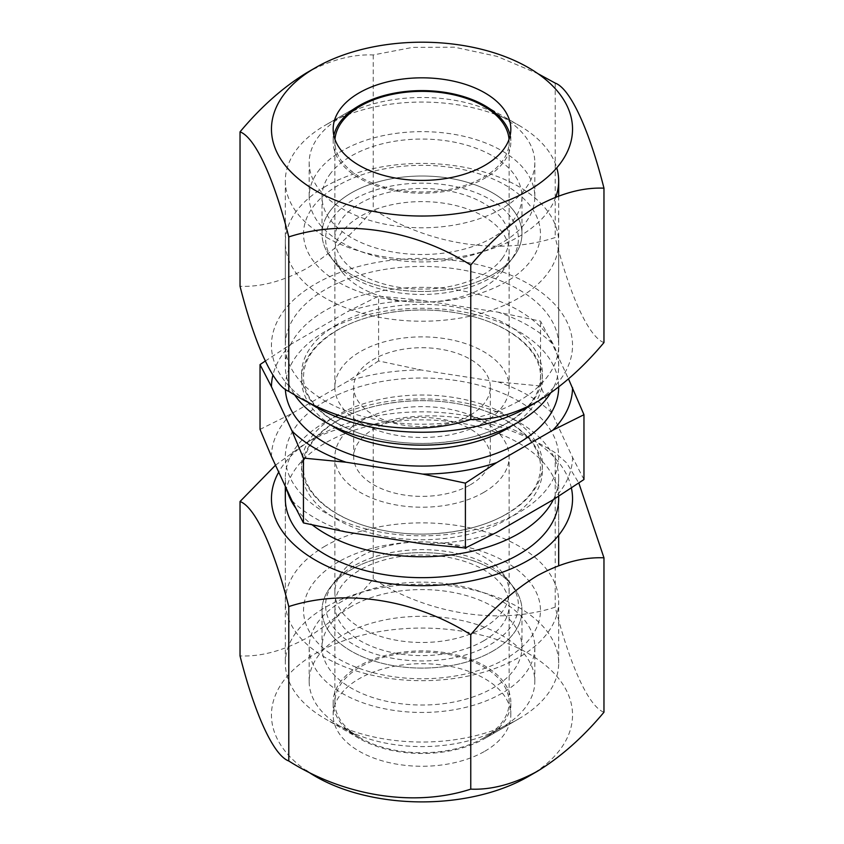 <?xml version="1.0" encoding="UTF-8"?>
<svg xmlns="http://www.w3.org/2000/svg" width="844" height="844" viewBox="0 0 844 844"><rect width="100%" height="100%" fill="white"/><g stroke="black" fill="none" stroke-linecap="round" stroke-linejoin="round"><path stroke-width="0.63" stroke-dasharray="4.22 3.17" d="M571.377 487.948A150.548 86.921 0 0 0 470.825 416.546A150.548 86.921 0 0 0 315.55 437.308A150.548 86.921 0 0 0 278.71 472.102M315.55 437.308L306.636 442.456C330.194 429.68 352.391 423.741 373.238 424.606C428.594 406.523 498.804 416.936 555.215 452.753L566.619 462.871L578.805 483M275.503 465.192L306.636 442.456M528.449 776.438A150.548 86.921 0 0 0 528.449 653.52A150.548 86.921 0 0 0 315.55 653.52A150.548 86.921 0 0 0 306.045 770.414M603.966 712.231C589.144 706.913 570.322 666.823 555.215 607.174C499.859 625.246 429.649 614.833 373.238 579.016C352.391 603.966 330.194 623.653 306.636 638.085C283.078 650.84 260.87 656.79 240.034 655.925M518.638 718.93A136.675 78.903 0 0 0 518.638 718.919A136.675 78.903 0 0 0 558.675 663.131A136.675 78.903 0 0 0 474.307 590.23A136.675 78.903 0 0 0 325.362 607.332A136.675 78.903 0 0 0 285.325 663.131A136.675 78.903 0 0 0 325.362 718.919A136.675 78.903 0 0 0 518.638 718.93L484.815 738.458A88.831 51.294 0 0 0 510.831 702.187A88.831 51.294 0 0 0 455.992 654.807A88.831 51.294 0 0 0 359.185 665.916A88.831 51.294 0 0 0 333.169 702.187A88.831 51.294 0 0 0 359.185 738.458A88.831 51.294 0 0 0 484.815 738.458L518.638 718.919M558.675 498.772L558.675 535.223L558.675 498.772A136.675 78.903 0 0 0 474.307 425.872A136.675 78.903 0 0 0 325.362 442.973A136.675 78.903 0 0 0 285.325 498.772L285.325 663.131M484.815 751.244A88.831 51.294 0 0 0 510.831 714.974A88.831 51.294 0 0 0 455.992 667.593A88.831 51.294 0 0 0 359.185 678.713A88.831 51.294 0 0 0 333.169 714.974A88.831 51.294 0 0 0 388.008 762.364A88.831 51.294 0 0 0 484.815 751.244M373.238 579.016L373.238 424.606M555.215 607.174L555.215 452.753M338.233 561.999A118.455 68.396 0 0 0 338.233 658.721A118.455 68.396 0 0 0 505.767 658.721A118.455 68.396 0 0 0 505.767 561.999A118.455 68.396 0 0 0 338.233 561.999M325.362 545.984A136.675 78.903 0 0 0 285.325 601.772A136.675 78.903 0 0 0 369.693 674.673A136.675 78.903 0 0 0 518.638 657.571A136.675 78.903 0 0 0 558.675 601.772A136.675 78.903 0 0 0 474.307 528.871A136.675 78.903 0 0 0 325.362 545.984M338.233 185.374A118.455 68.396 0 0 0 338.233 282.096A118.455 68.396 0 0 0 505.767 282.096A118.455 68.396 0 0 0 505.767 185.374A118.455 68.396 0 0 0 338.233 185.374M325.362 186.524A136.675 78.903 0 0 0 285.325 242.323A136.675 78.903 0 0 0 369.693 315.223A136.675 78.903 0 0 0 518.638 298.111A136.675 78.903 0 0 0 558.675 242.323A136.675 78.903 0 0 0 474.307 169.422A136.675 78.903 0 0 0 325.362 186.524M550.425 393.251A136.675 78.903 0 0 0 558.675 366.254A136.675 78.903 0 0 0 474.307 293.353A136.675 78.903 0 0 0 325.362 310.455A136.675 78.903 0 0 0 285.325 366.254A136.675 78.903 0 0 0 294.408 394.528M558.675 387.09A136.675 78.903 0 0 0 474.233 314.263A136.675 78.903 0 0 0 325.362 331.375A136.675 78.903 0 0 0 285.367 389.073M325.362 401.122A136.675 78.903 0 0 0 325.362 512.719A136.675 78.903 0 0 0 518.638 512.719A136.675 78.903 0 0 0 518.638 401.122A136.675 78.903 0 0 0 325.362 401.122M553.369 499.606A136.675 78.903 0 0 0 558.675 477.841A136.675 78.903 0 0 0 474.307 404.941A136.675 78.903 0 0 0 325.362 422.053A136.675 78.903 0 0 0 285.325 477.841A136.675 78.903 0 0 0 286.886 489.71M295.548 507.782A136.675 78.903 0 0 0 312.312 524.915M492.696 651.178A99.982 57.719 0 0 0 513.268 586.791A99.982 57.719 0 0 0 351.304 569.542A99.982 57.719 0 0 0 330.732 586.791A99.982 57.719 0 0 0 365.304 657.909A99.982 57.719 0 0 0 492.696 651.178A99.982 57.719 0 0 0 521.982 610.36A99.982 57.719 0 0 0 513.268 586.791A99.982 57.719 0 0 0 351.304 569.542A99.982 57.719 0 0 0 330.732 586.791A99.982 57.719 0 0 0 322.018 610.36A99.982 57.719 0 0 0 383.735 663.69A99.982 57.719 0 0 0 492.696 651.178M483.612 627.757A87.132 50.302 0 0 0 509.132 592.182A87.132 50.302 0 0 0 501.536 571.652A87.132 50.302 0 0 0 360.388 556.618A87.132 50.302 0 0 0 342.464 571.652A87.132 50.302 0 0 0 334.868 592.182A87.132 50.302 0 0 0 388.662 638.655A87.132 50.302 0 0 0 483.612 627.757M483.612 492.485A87.132 50.302 0 0 0 509.132 456.921A87.132 50.302 0 0 0 455.338 410.448A87.132 50.302 0 0 0 360.388 421.346A87.132 50.302 0 0 0 334.868 456.921A87.132 50.302 0 0 0 388.662 503.393A87.132 50.302 0 0 0 483.612 492.485M470.319 415.069A68.332 39.457 0 0 0 490.332 387.174A68.332 39.457 0 0 0 448.153 350.724A68.332 39.457 0 0 0 373.681 359.28A68.332 39.457 0 0 0 353.668 387.174A68.332 39.457 0 0 0 395.847 423.625A68.332 39.457 0 0 0 470.319 415.069M470.319 484.815A68.332 39.457 0 0 0 490.332 456.921A68.332 39.457 0 0 0 448.153 420.47A68.332 39.457 0 0 0 373.681 429.026A68.332 39.457 0 0 0 353.668 456.921A68.332 39.457 0 0 0 395.847 493.371A68.332 39.457 0 0 0 470.319 484.815M483.612 287.477A87.132 50.302 0 0 0 501.536 272.443A87.132 50.302 0 0 0 509.132 251.913A87.132 50.302 0 0 0 455.338 205.44A87.132 50.302 0 0 0 360.388 216.338A87.132 50.302 0 0 0 334.868 251.913A87.132 50.302 0 0 0 342.464 272.443A87.132 50.302 0 0 0 483.612 287.477M483.612 422.749A87.132 50.302 0 0 0 509.132 387.174A87.132 50.302 0 0 0 455.338 340.702A87.132 50.302 0 0 0 360.388 351.61A87.132 50.302 0 0 0 334.868 387.174A87.132 50.302 0 0 0 388.662 433.647A87.132 50.302 0 0 0 483.612 422.749M492.696 274.553A99.982 57.719 0 0 0 513.268 257.304A99.982 57.719 0 0 0 478.696 186.197A99.982 57.719 0 0 0 351.304 192.917A99.982 57.719 0 0 0 330.732 257.304A99.982 57.719 0 0 0 492.696 274.553M583.964 479.508L572.548 457.374L551.987 413.064L540.561 386.003L497.96 381.878L421.209 369.999L378.597 360.947L378.597 296.128L421.209 300.253L497.96 312.132L540.561 321.184L551.987 343.318L568.497 378.903M378.597 360.947L347.411 381.425L291.233 413.855L260.036 429.396M265.195 361.095L291.233 344.109L347.411 311.679L378.597 296.128M540.561 386.003L540.561 321.184M291.233 413.855A150.548 86.921 0 0 0 271.452 456.467M421.209 369.999A150.548 86.921 0 0 0 347.411 381.425M551.987 413.064A150.548 86.921 0 0 0 497.96 381.878M552.767 499.986A150.548 86.921 0 0 0 572.548 457.374M422.791 543.842A150.548 86.921 0 0 0 496.588 532.416M292.013 500.777A150.548 86.921 0 0 0 346.04 531.963M551.987 343.318A150.548 86.921 0 0 0 497.96 312.132M421.209 300.253A150.548 86.921 0 0 0 347.411 311.679M291.233 344.109A150.548 86.921 0 0 0 272.918 375.074M483.612 640.86A87.132 50.302 0 0 0 509.132 605.296A87.132 50.302 0 0 0 455.338 558.823A87.132 50.302 0 0 0 360.388 569.721A87.132 50.302 0 0 0 334.868 605.296A87.132 50.302 0 0 0 388.662 651.768A87.132 50.302 0 0 0 483.612 640.86M483.612 738.004L483.612 738.004A87.132 50.302 0 0 0 509.132 702.43A87.132 50.302 0 0 0 455.338 655.957A87.132 50.302 0 0 0 360.388 666.865A87.132 50.302 0 0 0 334.868 702.43A87.132 50.302 0 0 0 360.388 738.004A87.132 50.302 0 0 0 483.612 738.004L501.79 727.507A112.832 65.146 0 0 0 534.832 681.446A112.832 65.146 0 0 0 465.181 621.258A112.832 65.146 0 0 0 342.21 635.384A112.832 65.146 0 0 0 309.168 681.446A112.832 65.146 0 0 0 342.21 727.507A112.832 65.146 0 0 0 501.79 727.507L483.612 738.004M342.21 601.244A112.832 65.146 0 0 0 309.168 647.306A112.832 65.146 0 0 0 378.819 707.494A112.832 65.146 0 0 0 501.79 693.367A112.832 65.146 0 0 0 534.832 647.306A112.832 65.146 0 0 0 465.181 587.129A112.832 65.146 0 0 0 342.21 601.244M351.304 606.488A99.982 57.719 0 0 0 322.018 647.306A99.982 57.719 0 0 0 383.735 700.636A99.982 57.719 0 0 0 492.696 688.124A99.982 57.719 0 0 0 521.982 647.306A99.982 57.719 0 0 0 460.265 593.976A99.982 57.719 0 0 0 351.304 606.488M353.836 565.944A96.395 55.651 0 0 0 334.002 582.571A96.395 55.651 0 0 0 367.33 651.135A96.395 55.651 0 0 0 490.164 644.647A96.395 55.651 0 0 0 509.998 582.571A96.395 55.651 0 0 0 353.836 565.944M306.045 400.763A150.548 86.921 180 0 1 315.55 283.869A150.548 86.921 180 0 1 528.449 283.869A150.548 86.921 180 0 1 528.449 406.787M603.966 342.58C589.144 337.262 570.322 297.183 555.215 237.523C499.859 255.595 429.649 245.182 373.238 209.365C352.391 234.305 330.194 253.991 306.636 268.434C283.078 281.2 260.88 287.15 240.034 286.274M306.636 72.806C330.194 60.04 352.391 54.09 373.238 54.955L412.579 47.401L454.388 47.169L496.968 56.337L537.955 73.681M555.795 197.063A136.675 78.903 180 0 1 518.638 236.763A136.675 78.903 180 0 1 369.693 253.865A136.675 78.903 180 0 1 285.325 180.964A136.675 78.903 180 0 1 325.362 125.176L359.185 105.637L325.362 125.165A136.675 78.903 180 0 1 325.362 125.165A136.675 78.903 180 0 1 518.638 125.176A136.675 78.903 180 0 1 556.776 167.85M510.145 135.515A88.831 51.294 180 0 1 510.831 141.908A88.831 51.294 180 0 1 484.815 178.179A88.831 51.294 180 0 1 388.008 189.299A88.831 51.294 180 0 1 333.169 141.908A88.831 51.294 180 0 1 333.855 135.515M518.638 401.122A136.675 78.903 180 0 1 369.693 418.223A136.675 78.903 180 0 1 285.325 345.333A136.675 78.903 180 0 1 325.362 289.534A136.675 78.903 180 0 1 474.307 272.433A136.675 78.903 180 0 1 558.675 345.333A136.675 78.903 180 0 1 518.638 401.122M555.215 83.102L555.215 237.523M373.238 54.955L373.238 209.365M502.507 258.032A87.132 50.302 180 0 1 405.014 288.142A87.132 50.302 180 0 1 334.868 238.799A87.132 50.302 180 0 1 341.493 219.567A87.132 50.302 180 0 1 438.986 189.467A87.132 50.302 180 0 1 509.132 238.799A87.132 50.302 180 0 1 502.507 258.032M509.037 139.387A87.132 50.302 180 0 1 509.132 141.665A87.132 50.302 180 0 1 502.507 160.898A87.132 50.302 180 0 1 405.014 190.997A87.132 50.302 180 0 1 334.868 141.665A87.132 50.302 180 0 1 334.962 139.387M317.734 137.741A112.832 65.146 180 0 1 342.21 116.588A112.832 65.146 180 0 1 501.79 116.588A112.832 65.146 180 0 1 534.832 162.649A112.832 65.146 180 0 1 526.266 187.558A112.832 65.146 180 0 1 400.014 226.54A112.832 65.146 180 0 1 309.168 162.649A112.832 65.146 180 0 1 317.734 137.741M317.734 171.881A112.832 65.146 180 0 1 443.986 132.898A112.832 65.146 180 0 1 534.832 196.789A112.832 65.146 180 0 1 526.266 221.698A112.832 65.146 180 0 1 400.014 260.68A112.832 65.146 180 0 1 309.168 196.789A112.832 65.146 180 0 1 317.734 171.881M329.614 174.719A99.982 57.719 180 0 1 441.486 140.167A99.982 57.719 180 0 1 521.982 196.789A99.982 57.719 180 0 1 514.386 218.86A99.982 57.719 180 0 1 402.514 253.4A99.982 57.719 180 0 1 322.018 196.789A99.982 57.719 180 0 1 329.614 174.719M329.614 211.665A99.982 57.719 180 0 1 441.486 177.124A99.982 57.719 180 0 1 521.982 233.735A99.982 57.719 180 0 1 514.386 255.806A99.982 57.719 180 0 1 513.268 257.304A99.982 57.719 180 0 1 422 291.454A99.982 57.719 180 0 1 330.732 257.304A99.982 57.719 180 0 1 322.018 233.735A99.982 57.719 180 0 1 329.614 211.665M332.926 217.52A96.395 55.651 180 0 1 458.851 187.379A96.395 55.651 180 0 1 511.074 260.079A96.395 55.651 180 0 1 509.998 261.524A96.395 55.651 180 0 1 422 294.461A96.395 55.651 180 0 1 334.002 261.524A96.395 55.651 180 0 1 332.926 217.52M336.83 324.729A120.449 69.546 0 0 0 336.83 423.076A120.449 69.546 0 0 0 507.17 423.076A120.449 69.546 0 0 0 507.17 324.729A120.449 69.546 0 0 0 336.83 324.729M336.83 415.396A120.449 69.546 0 0 0 336.83 513.743A120.449 69.546 0 0 0 507.17 513.743A120.449 69.546 0 0 0 507.17 415.396A120.449 69.546 0 0 0 336.83 415.396M512.762 425.249A120.449 69.546 0 0 0 504.227 328.706A120.449 69.546 0 0 0 336.83 330.352A120.449 69.546 0 0 0 331.238 425.249M336.83 421.019A120.449 69.546 0 0 0 336.83 519.366A120.449 69.546 0 0 0 507.17 519.366A120.449 69.546 0 0 0 507.17 421.019A120.449 69.546 0 0 0 336.83 421.019M558.675 663.131L558.675 601.772M510.831 714.974L510.831 702.187M333.169 714.974L333.169 702.187M359.185 738.458L325.362 718.919M506.59 423.255C473.706 442.794 418.898 449.04 375.253 437.952C331.354 427.655 302.627 401.28 303.545 376.709C303.65 359.322 314.939 343.814 337.41 330.173C370.294 310.634 425.102 304.389 468.747 315.477C512.646 325.773 541.373 352.148 540.455 376.709C540.35 394.095 529.061 409.614 506.59 423.255M506.59 513.922C473.706 533.461 418.898 539.706 375.253 528.618C331.354 518.322 302.627 491.946 303.545 467.386C303.65 450 314.939 434.481 337.41 420.839C370.294 401.301 425.102 395.055 468.747 406.143C512.646 416.44 541.373 442.826 540.455 467.386C540.35 484.772 529.061 500.281 506.59 513.922M501.536 571.652L509.998 582.571M509.132 592.182L509.132 456.921M490.332 456.921L490.332 387.174M509.132 387.174L509.132 251.913M501.536 272.443L509.998 261.524M285.325 366.254L285.325 242.323M285.325 601.772L285.325 498.772M285.325 486.366L285.325 477.841M558.675 496.23L558.675 477.841M558.675 366.254L558.675 242.323M342.464 272.443L334.002 261.524M334.868 387.174L334.868 251.913M353.668 456.921L353.668 387.174M334.868 592.182L334.868 456.921M342.464 571.652L334.002 582.571M509.132 702.43L509.132 605.296M360.388 738.004L342.21 727.507M309.168 681.446L309.168 647.306M322.018 647.306L322.018 610.36M521.982 647.306L521.982 610.36M534.832 681.446L534.832 647.306M334.868 702.43L334.868 605.296M285.325 180.964L285.325 345.333M333.169 129.121L333.169 141.908M510.831 129.121L510.831 141.908M558.675 195.966L558.675 345.333M484.815 105.637L518.638 125.176M334.868 141.665L334.868 238.799M349.036 112.642L342.21 116.588M494.964 112.642L501.79 116.588M534.832 162.649L534.832 196.789M521.982 196.789L521.982 233.735M322.018 196.789L322.018 233.735M309.168 162.649L309.168 196.789M509.132 141.665L509.132 238.799"/><path stroke-width="1.27" d="M278.71 472.102A150.548 86.921 0 0 0 343.487 572.928A150.548 86.921 0 0 0 528.449 560.226A150.548 86.921 0 0 0 571.377 487.948M578.805 483L603.966 557.821C583.12 556.945 560.922 562.895 537.364 575.661C513.806 590.104 491.609 609.79 470.762 634.73C415.406 599.525 345.196 588.215 288.785 606.572C273.952 547.978 255.141 506.991 240.034 501.515L275.503 465.192M306.045 770.414A150.548 86.921 0 0 0 528.449 776.438L537.364 771.289C560.922 756.857 583.12 737.171 603.966 712.231L603.966 557.821M240.034 501.515L240.034 655.925C254.856 714.53 273.678 755.517 288.785 760.993C344.141 796.187 414.351 807.508 470.762 789.14C491.609 790.005 513.806 784.055 537.364 771.289M285.325 486.366L285.325 498.772A136.675 78.903 0 0 0 369.693 571.662A136.675 78.903 0 0 0 518.638 554.561A136.675 78.903 0 0 0 558.675 498.772L558.675 496.23M288.785 760.993L288.785 606.572M470.762 789.14L470.762 634.73M294.408 394.528A136.675 78.903 0 0 0 518.638 422.042A136.675 78.903 0 0 0 550.425 393.251M285.367 389.073A136.675 78.903 0 0 0 371.223 460.434A136.675 78.903 0 0 0 518.638 442.973A136.675 78.903 0 0 0 558.675 387.09M286.886 489.71A136.675 78.903 0 0 0 295.548 507.782M312.312 524.915A136.675 78.903 0 0 0 518.638 533.64A136.675 78.903 0 0 0 553.369 499.606M303.439 522.911L346.04 531.963L422.791 543.842L465.403 547.967L465.403 483.148L422.791 474.096L346.04 462.217L303.439 458.092L303.439 522.911L292.013 500.777L271.452 456.467L260.036 429.396L260.036 364.587L265.195 361.095M303.439 458.092L292.013 431.031L271.452 386.721L260.036 364.587M465.403 547.967L496.588 532.416L552.767 499.986L583.964 479.508L583.964 414.699L552.767 430.24L496.588 462.67L465.403 483.148M568.497 378.903L583.964 414.699M422.791 474.096A150.548 86.921 0 0 0 496.588 462.67M552.767 430.24A150.548 86.921 0 0 0 572.548 387.628M272.918 375.074A150.548 86.921 0 0 0 271.452 386.721M292.013 431.031A150.548 86.921 0 0 0 346.04 462.217M537.364 401.649C560.922 387.206 583.13 367.52 603.966 342.58L603.966 188.17C583.13 187.305 560.922 193.255 537.364 206.01C513.806 220.442 491.609 240.129 470.762 265.079L470.762 419.489C491.609 420.365 513.806 414.415 537.364 401.649L528.449 406.787A150.548 86.921 180 0 1 306.045 400.763M315.55 67.657A150.548 86.921 180 0 1 528.449 67.657A150.548 86.921 180 0 1 528.449 190.575A150.548 86.921 180 0 1 315.55 190.575A150.548 86.921 180 0 1 315.55 67.657L306.636 72.806C283.078 87.238 260.88 106.924 240.034 131.864L240.034 286.274C254.856 344.879 273.678 385.866 288.785 391.342C344.141 426.547 414.351 437.857 470.762 419.489M537.955 73.681L555.215 83.102C570.048 88.42 588.859 128.51 603.966 188.17M333.855 135.515A88.831 51.294 180 0 1 359.185 105.637L359.185 105.637A88.831 51.294 180 0 1 484.815 105.637A88.831 51.294 180 0 1 510.145 135.515M484.815 165.382A88.831 51.294 180 0 1 388.008 176.501A88.831 51.294 180 0 1 333.169 129.121A88.831 51.294 180 0 1 359.185 92.851A88.831 51.294 180 0 1 455.992 81.731A88.831 51.294 180 0 1 510.831 129.121A88.831 51.294 180 0 1 484.815 165.382M470.762 265.079C415.406 229.874 345.196 218.564 288.785 236.921L288.785 391.342M288.785 236.921C273.952 178.327 255.141 137.34 240.034 131.864M556.776 167.85A136.675 78.903 180 0 1 558.675 180.964A136.675 78.903 180 0 1 555.795 197.063M334.962 139.387A87.132 50.302 180 0 1 341.493 122.433A87.132 50.302 180 0 1 360.388 106.091A87.132 50.302 180 0 1 483.612 106.091A87.132 50.302 180 0 1 509.037 139.387M331.238 425.249A120.449 69.546 0 0 0 507.17 428.699A120.449 69.546 0 0 0 512.762 425.249M558.675 565.617L558.675 535.223L558.675 565.617M558.675 180.964L558.675 195.966M360.388 106.091L349.036 112.642M483.612 106.091L494.964 112.642"/></g></svg>
